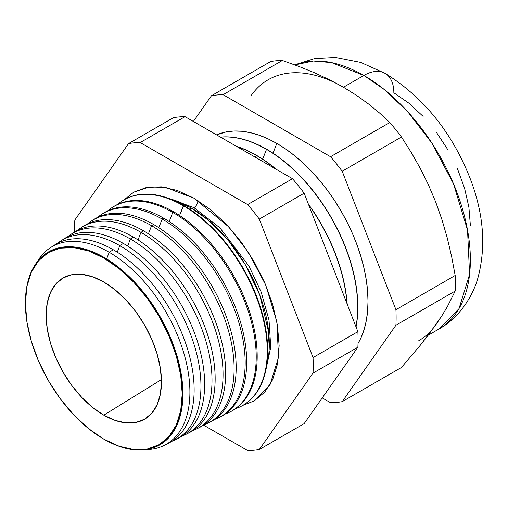 <?xml version="1.0" encoding="UTF-8"?>
<svg xmlns="http://www.w3.org/2000/svg" width="508" height="508" viewBox="0 0 508 508"><rect width="100%" height="100%" fill="white"/><g stroke="black" fill="none" stroke-linecap="round" stroke-linejoin="round"><path stroke-width="0.76" d="M266.573 366.071L268.751 332.702L259.842 295.205L245.281 264.649L228.06 240.151L208.089 219.951L190.633 207.607L170.053 198.888A111.271 64.243 -120 0 1 190.633 207.607L189.96 209.347L190.633 207.607A111.271 64.243 -120 0 1 266.573 366.071M191.484 208.102A5.791 3.346 120 0 0 193.929 207.626L219.894 227.825L248.945 266.09L261.175 292.03L269.03 320.192L270.751 347.243L265.925 369.716L270.751 347.243L269.03 320.192L261.175 292.03L248.945 266.09L219.894 227.825L193.929 207.626A5.791 3.346 -60 0 1 191.484 208.102M166.573 197.631L193.929 207.626L166.573 197.631M124.231 199.714L133.68 192.195L149.479 186.95L165.525 187.395L193.929 198.164L177.311 190.462L161.322 186.83L146.59 187.42L133.68 192.195L124.231 199.714M198.025 200.647A5.791 3.346 -60 0 1 193.929 207.626A5.791 3.346 120 0 0 198.025 200.641M104.159 257.442A111.385 64.306 60 0 1 182.924 393.859A111.385 64.306 60 0 1 104.159 439.331A111.385 64.306 -120 0 0 182.924 393.859A111.385 64.306 -120 0 0 104.159 257.442L103.803 258.058A110.884 64.021 60 0 1 182.213 393.859A110.884 64.021 60 0 1 103.803 439.128L104.159 439.331L103.803 439.128A110.884 64.021 60 0 1 25.4 303.32A110.884 64.021 60 0 1 103.803 258.058L104.159 257.442A111.385 64.306 -120 0 0 25.4 302.914A111.385 64.306 -120 0 0 25.4 303.117A111.385 64.306 60 0 1 104.159 257.442M109.207 252.298L106.642 258.915L109.207 252.298A114.116 65.881 60 0 1 184.226 354.457A114.116 65.881 60 0 1 164.478 445.268A114.116 65.881 60 0 1 145.669 449.644A114.116 65.881 -120 0 0 187.693 369.138A114.116 65.881 -120 0 0 109.207 252.298L113.271 249.752A114.364 66.027 60 0 1 188.97 353.981A114.364 66.027 60 0 1 166.529 444.144A114.364 66.027 -120 0 0 168.656 443.141A114.364 66.027 -120 0 0 188.449 352.133A114.364 66.027 -120 0 0 113.271 249.752L109.207 252.298A114.116 65.881 -120 0 0 37.224 261.81A114.116 65.881 60 0 1 50.419 247.714A114.116 65.881 60 0 1 109.207 252.298M175.381 439.725L179.026 437.871A114.986 66.389 -120 0 0 198.926 346.373A114.986 66.389 -120 0 0 123.336 243.427L119.799 245.65L117.265 252.171L119.799 245.65A114.77 66.262 60 0 1 195.243 348.399A114.77 66.262 60 0 1 175.381 439.725A114.77 66.262 60 0 1 171.926 441.274A114.77 66.262 -120 0 0 196.063 351.365A114.77 66.262 -120 0 0 119.799 245.65L123.336 243.427A114.986 66.389 60 0 1 199.377 347.98A114.986 66.389 60 0 1 177.178 438.753M186.29 434.181L189.401 432.6A115.608 66.745 -120 0 0 209.404 340.608A115.608 66.745 -120 0 0 133.407 237.109L130.391 239.001L127.654 246.05L130.391 239.001A115.424 66.637 60 0 1 206.267 342.335A115.424 66.637 60 0 1 186.29 434.181A115.424 66.637 60 0 1 182.55 435.839A115.424 66.637 -120 0 0 207.15 345.542A115.424 66.637 -120 0 0 130.391 239.001L133.407 237.109A115.608 66.745 60 0 1 209.791 341.979A115.608 66.745 60 0 1 187.827 433.356M197.199 428.638L199.771 427.336A116.23 67.107 -120 0 0 219.888 334.842A116.23 67.107 -120 0 0 143.478 230.784L140.983 232.353L138.036 239.935L140.983 232.353A116.078 67.018 60 0 1 217.284 336.271A116.078 67.018 60 0 1 197.199 428.638A116.078 67.018 60 0 1 193.173 430.409A116.078 67.018 -120 0 0 218.23 339.712A116.078 67.018 -120 0 0 140.983 232.353L143.478 230.784A116.23 67.107 60 0 1 220.205 335.978A116.23 67.107 60 0 1 198.469 427.965M208.102 423.1L210.141 422.065A116.853 67.462 -120 0 0 230.365 329.076A116.853 67.462 -120 0 0 153.549 224.466L151.568 225.704L148.425 233.813L151.568 225.704A116.732 67.393 60 0 1 228.308 330.206A116.732 67.393 60 0 1 208.102 423.1A116.732 67.393 60 0 1 203.797 424.974A116.732 67.393 -120 0 0 229.318 333.889A116.732 67.393 -120 0 0 151.568 225.704L153.549 224.466A116.853 67.462 60 0 1 230.619 329.978A116.853 67.462 60 0 1 209.112 422.567M219.011 417.557L220.51 416.795A117.475 67.824 -120 0 0 240.843 323.31A117.475 67.824 -120 0 0 163.614 218.142L162.16 219.056L158.807 227.698L162.16 219.056A117.386 67.774 60 0 1 239.325 324.148A117.386 67.774 60 0 1 219.011 417.557A117.386 67.774 60 0 1 214.42 419.532A117.386 67.774 -120 0 0 240.398 328.06A117.386 67.774 -120 0 0 162.16 219.056L163.614 218.142A117.475 67.824 60 0 1 241.027 323.977A117.475 67.824 60 0 1 219.754 417.17M229.921 412.013L230.88 411.524A118.097 68.18 -120 0 0 251.32 317.544A118.097 68.18 -120 0 0 173.685 211.823L172.752 212.407L169.196 221.577L172.752 212.407A118.04 68.148 60 0 1 250.349 318.084A118.04 68.148 60 0 1 229.921 412.013A118.04 68.148 60 0 1 225.038 414.096A118.04 68.148 -120 0 0 251.479 322.237A118.04 68.148 -120 0 0 172.752 212.407L173.685 211.823A118.097 68.18 60 0 1 251.441 317.97A118.097 68.18 60 0 1 230.397 411.766M240.824 406.47L241.256 406.254A118.72 68.542 -120 0 0 261.798 311.785A118.72 68.542 -120 0 0 183.756 205.499L179.578 215.462L183.344 205.759A118.694 68.529 60 0 1 261.366 312.02A118.694 68.529 60 0 1 240.824 406.47A118.694 68.529 60 0 1 235.655 408.654A118.694 68.529 -120 0 0 262.56 316.408A118.694 68.529 -120 0 0 183.344 205.759L183.756 205.499A118.72 68.542 60 0 1 261.855 311.969A118.72 68.542 60 0 1 241.04 406.362M256.172 155.327L255.41 157.29L256.172 155.327A128.962 74.454 60 0 1 275.546 168.91A128.962 74.454 -120 0 0 256.172 155.327L256.337 155.232A128.962 74.454 60 0 1 276.447 169.431A128.962 74.454 -120 0 0 256.337 155.232L256.172 155.327A128.962 74.454 -120 0 0 236.804 146.545A128.962 74.454 60 0 1 256.172 155.327M346.996 303.632A128.962 74.454 -120 0 0 308.654 204.819A128.962 74.454 60 0 1 346.996 303.632M266.497 149.365L262.693 159.156L266.497 149.365A128.962 74.454 60 0 1 355.956 326.72A128.962 74.454 -120 0 0 266.497 149.365L266.662 149.269A128.962 74.454 60 0 1 356.051 326.974A128.962 74.454 -120 0 0 266.662 149.269L266.497 149.365A128.962 74.454 -120 0 0 220.58 137.179A128.962 74.454 60 0 1 266.497 149.365M308.388 204.121A128.962 74.454 60 0 1 347.205 304.171A128.962 74.454 -120 0 0 308.388 204.121M276.822 143.408L273.018 153.2L276.822 143.408L267.881 138.754L259.029 135.16L250.349 132.658L241.922 131.274L233.832 131.02L226.155 131.902L216.579 134.874A128.962 74.454 -120 0 1 276.822 143.408A128.962 74.454 -120 0 1 358.013 343.516L361.067 337.642L364.084 329.648L366.255 320.885L367.57 311.417L368.008 301.352L367.57 290.779L366.255 279.8L364.084 268.516L361.067 257.048L357.238 245.497L352.641 233.978L347.307 222.599L341.3 211.474L334.67 200.704L327.482 190.398L319.805 180.657L311.715 171.571L303.289 163.22L294.608 155.702L285.756 149.073L276.822 143.408M428.155 335.261L439.172 328.898C458.959 318.008 472.967 296.285 478.015 277.539C486.162 246.786 483.673 214.103 470.548 179.502C452.266 132.651 423.767 97.269 385.064 73.362A42.405 24.486 120 0 0 363.855 75.463L384.321 89.567L407.587 111.55L431.87 143.072L453.536 183.877L467.538 230.13L469.589 274.364L458.997 308.667L439.172 328.898A150.628 86.97 -120 0 0 462.261 208.197A150.628 86.97 -120 0 0 363.855 75.463L343.459 87.243L329.432 79.712L314.509 72.771L298.755 66.377L282.353 60.484A168.707 97.403 -120 0 0 270.694 61.525L211.436 95.739A168.707 97.403 60 0 1 223.095 94.698L282.353 60.484L223.095 94.698L330.543 156.731A168.707 97.403 60 0 1 342.202 171.234L401.46 137.02A168.707 97.403 -120 0 0 389.801 122.517L330.543 156.731L389.801 122.517L379.705 113.144L368.662 104.07L356.546 95.371L343.459 87.243L363.855 75.463A150.628 86.97 -120 0 0 294.875 64.916L313.296 61.011L331.559 62.605L363.855 75.463A42.405 24.486 -60 0 1 385.064 73.362A42.405 24.486 -60 0 1 393.846 92.773L408.775 103.092L423.132 116.408M435.699 324.98L441.992 315.601L428.409 334.924L420.218 345.351L401.46 367.455L342.202 401.669L401.46 367.455L420.218 345.351L435.699 324.98A150.628 86.97 60 0 1 418.77 340.678M103.803 415.169A81.54 47.079 60 0 1 50.267 342.398A81.54 47.079 60 0 1 64.052 277.412A81.54 47.079 60 0 1 103.803 282.01A81.54 47.079 60 0 1 156.801 352.952A81.54 47.079 60 0 1 145.574 418.605A81.54 47.079 60 0 1 103.803 415.169L161.43 379.578L103.803 415.169L115.056 420.383L125.87 422.84L135.839 422.446L144.577 419.208L151.746 413.258L157.074 404.825L160.357 394.227L161.468 381.883L160.357 368.249L157.074 353.866L151.746 339.28L144.577 325.05L135.839 311.728L125.87 299.822L115.056 289.789L103.803 282.01L92.558 276.796L81.744 274.339L71.774 274.739L63.036 277.971L55.867 283.921L50.54 292.36L47.257 302.952L46.145 315.303L47.257 328.93L50.54 343.313L55.867 357.899L63.036 372.129L71.774 385.458L81.744 397.364L92.558 407.397L103.803 415.169M74.695 231.921A168.707 97.403 60 0 1 74.828 220.021L128.549 143.593A168.707 97.403 60 0 1 140.208 142.551L247.656 204.584A168.707 97.403 60 0 1 259.309 219.088L313.036 357.549A168.707 97.403 60 0 1 313.036 373.094L259.309 449.523A168.707 97.403 60 0 1 247.656 450.564L203.581 425.12L247.656 450.564A168.707 97.403 60 0 0 259.309 449.523L304.152 423.634L259.309 449.523L313.036 373.094L357.873 347.205A168.707 97.403 -120 0 0 357.873 331.66L313.036 357.549A168.707 97.403 60 0 1 313.036 373.094L357.873 347.205A168.707 97.403 -120 0 0 357.873 331.66L304.152 193.199A168.707 97.403 -120 0 0 292.494 178.695L247.656 204.584A168.707 97.403 60 0 1 259.309 219.088L304.152 193.199A168.707 97.403 -120 0 0 292.494 178.695L185.045 116.662A168.707 97.403 -120 0 0 173.387 117.704L128.549 143.593A168.707 97.403 60 0 1 140.208 142.551L185.045 116.662A168.707 97.403 -120 0 0 173.387 117.704L128.549 143.593L74.828 220.021A168.707 97.403 60 0 0 74.695 231.921M242.951 405.34L254.184 400.92L264.782 392.125L272.656 379.66L277.501 364.001L279.14 345.751L277.501 325.615L272.656 304.356L264.782 282.797L254.184 261.772L241.268 242.081L226.536 224.485L210.553 209.652L193.929 198.164L228.911 227.038L248.342 252.254L265.678 284.899L276.873 321.901L278.517 357.283L270.046 384.734L254.184 400.92L242.951 405.34M52.419 246.494A114.364 66.027 60 0 1 113.271 249.752A114.364 66.027 -120 0 0 54.35 245.154L50.419 247.714M62.414 239.966A114.986 66.389 60 0 1 123.336 243.427A114.986 66.389 -120 0 0 64.097 238.804L60.674 241.033A114.77 66.262 60 0 1 119.799 245.65A114.77 66.262 -120 0 0 57.601 243.256A114.77 66.262 60 0 1 60.674 241.033M72.403 233.445A115.608 66.745 60 0 1 133.407 237.109A115.608 66.745 -120 0 0 73.844 232.461L70.923 234.359A115.424 66.637 60 0 1 130.391 239.001A115.424 66.637 -120 0 0 67.621 236.772A115.424 66.637 60 0 1 70.923 234.359M82.398 226.924A116.23 67.107 60 0 1 143.478 230.784A116.23 67.107 -120 0 0 83.598 226.111L81.178 227.686A116.078 67.018 60 0 1 140.983 232.353A116.078 67.018 -120 0 0 77.635 230.289A116.078 67.018 60 0 1 81.178 227.686M92.399 220.402A116.853 67.462 60 0 1 153.549 224.466A116.853 67.462 -120 0 0 93.345 219.767L91.434 221.012A116.732 67.393 60 0 1 151.568 225.704A116.732 67.393 -120 0 0 87.655 223.806A116.732 67.393 60 0 1 91.434 221.012M102.394 213.887A117.475 67.824 60 0 1 163.614 218.142A117.475 67.824 -120 0 0 103.092 213.417L101.683 214.338A117.386 67.774 60 0 1 162.16 219.056A117.386 67.774 -120 0 0 97.676 217.329A117.386 67.774 60 0 1 101.683 214.338M112.395 207.372A118.097 68.18 60 0 1 173.685 211.823A118.097 68.18 -120 0 0 112.846 207.074L111.938 207.664A118.04 68.148 60 0 1 172.752 212.407A118.04 68.148 -120 0 0 107.696 210.852A118.04 68.148 60 0 1 111.938 207.664M122.39 200.857A118.72 68.542 60 0 1 183.756 205.499A118.72 68.542 -120 0 0 122.593 200.73L122.193 200.99A118.694 68.529 60 0 1 183.344 205.759A118.694 68.529 -120 0 0 117.716 204.375A118.694 68.529 60 0 1 122.193 200.99M256.337 155.232A128.962 74.454 -120 0 0 236.226 146.215A128.962 74.454 60 0 1 256.337 155.232M342.202 401.669A168.707 97.403 60 0 1 330.543 402.711L322.231 397.91L330.543 402.711A168.707 97.403 60 0 0 342.202 401.669L395.923 325.241L455.181 291.027A168.707 97.403 -120 0 0 455.181 275.482L395.923 309.696A168.707 97.403 60 0 1 395.923 325.241L342.202 401.669M268.141 79.781A150.628 86.97 60 0 1 343.459 87.243L356.546 95.371L368.662 104.07L379.705 113.144L389.801 122.517A168.707 97.403 60 0 1 401.46 137.02L411.169 152.311L420.186 168.192L428.403 184.766L435.699 201.994L441.992 219.78L447.275 237.979L451.631 256.565L455.181 275.482A168.707 97.403 60 0 1 455.181 291.027L447.288 306.832L441.992 315.601L447.288 306.832L455.181 291.027L395.923 325.241A168.707 97.403 60 0 0 395.923 309.696L342.202 171.234L395.923 309.696L455.181 275.482L451.631 256.565L447.275 237.979L441.992 219.78L435.699 201.994L428.403 184.766L420.186 168.192L411.169 152.311L401.46 137.02L342.202 171.234A168.707 97.403 60 0 0 330.543 156.731L223.095 94.698A168.707 97.403 60 0 0 211.436 95.739L193.358 121.463L211.436 95.739L270.694 61.525A168.707 97.403 60 0 1 282.353 60.484L298.755 66.377L314.509 72.771L329.432 79.712L343.459 87.243A150.628 86.97 -120 0 0 251.212 95.479M304.152 423.634L357.873 347.205L304.152 423.634M470.37 225.317L468.897 207.232L464.547 188.144L457.473 168.783M447.954 149.898L436.359 132.213M103.803 258.058L119.101 268.624L133.814 282.27L147.364 298.463L159.245 316.579L168.999 335.928L176.244 355.765L180.708 375.323L182.213 393.859L180.708 410.655L176.244 425.056L168.999 436.531L159.245 444.621L147.364 449.021L133.814 449.561L119.101 446.221L103.803 439.128L88.513 428.555L73.8 414.915L60.249 398.723L48.362 380.6L38.614 361.251L31.369 341.414L26.905 321.856L25.4 303.32L26.905 286.531L31.369 272.123L38.614 260.655L48.362 252.565L60.249 248.164L73.8 247.625L88.513 250.965L103.803 258.058M266.662 149.269A128.962 74.454 -120 0 0 220.459 137.109A128.962 74.454 60 0 1 266.662 149.269M292.494 178.695L185.045 116.662L140.208 142.551L247.656 204.584L292.494 178.695M357.873 331.66L304.152 193.199L259.309 219.088L313.036 357.549L357.873 331.66M168.656 443.141L164.478 445.268M25.4 302.914L25.4 303.32M385.058 73.362L360.763 62.408L335.445 57.436L314.554 58.566L294.64 64.827"/></g></svg>
